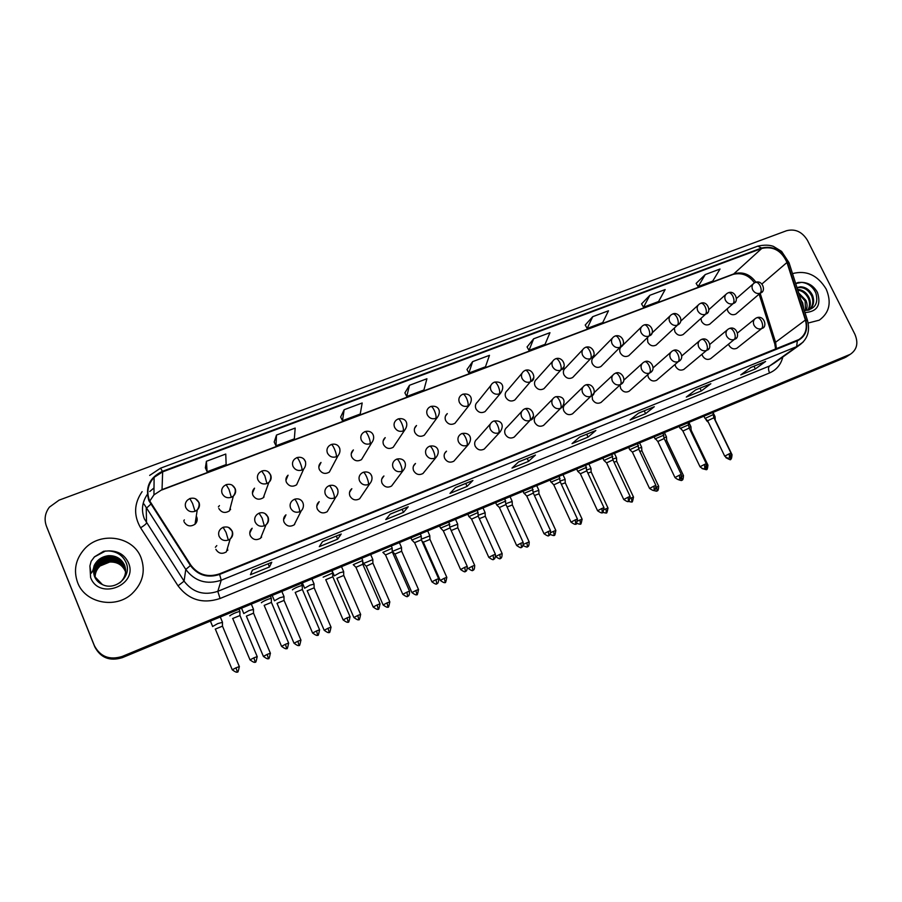 <?xml version="1.0" encoding="UTF-8"?>
<svg xmlns="http://www.w3.org/2000/svg" width="902" height="902" viewBox="0 0 902 902"><rect width="100%" height="100%" fill="white"/><g stroke="black" fill="none" stroke-linecap="round" stroke-linejoin="round"><path stroke-width="1.35" d="M249.764 533.093L252.165 528.234C249.877 530.297 249.245 532.766 250.26 535.653C252.831 539.802 256.258 540.67 260.554 538.257L265.989 524.863C268.458 522.709 269.146 520.093 268.052 517.026L265.256 513.836M284.141 518.808L285.968 514.828C283.668 516.857 283.025 519.315 284.062 522.213C286.577 526.283 289.937 527.174 294.142 524.874L301.178 510.938L299.611 511.817C299.881 510.577 299.227 508.029 297.649 504.162C296.172 500.869 295.089 499.246 294.402 499.302C302.395 496.765 306.161 505.774 301.178 510.938M316.929 505.774L319.195 501.647C316.873 503.643 316.241 506.101 317.29 509.01C319.759 513.001 323.051 513.914 327.167 511.716L335.747 497.261L334.281 498.073C334.653 496.799 334.044 494.251 332.477 490.429C330.989 487.181 329.861 485.592 329.095 485.682L327.381 486.708C324.957 488.805 324.292 491.364 325.397 494.397C327.392 497.972 330.357 499.201 334.281 498.073M349.525 492.379L351.836 488.704C349.514 490.665 348.882 493.112 349.942 496.021C352.366 499.956 355.602 500.869 359.627 498.772L369.707 483.822L368.332 484.577C368.794 483.28 368.242 480.732 366.686 476.944C365.197 473.73 364.025 472.174 363.168 472.298L361.533 473.279C359.097 475.331 358.444 477.88 359.56 480.924C361.544 484.453 364.476 485.671 368.332 484.577M381.749 479.097L383.925 475.974C381.602 477.913 380.982 480.349 382.053 483.258C384.444 487.125 387.612 488.061 391.558 486.043L393.734 483.134M413.443 466.131L415.484 463.47C413.161 465.376 412.541 467.788 413.623 470.709C415.969 474.52 419.092 475.455 422.959 473.516L424.977 471.047M444.618 453.458L446.501 451.18C444.19 453.052 443.581 455.454 444.663 458.363C446.986 462.117 450.053 463.064 453.853 461.193L455.702 459.073M490.395 423.929L477.011 439.082C474.711 440.931 474.102 443.322 475.196 446.231C477.496 449.929 480.507 450.876 484.227 449.072L485.93 447.245M521.807 411.368L507.025 427.198C504.725 429.014 504.128 431.382 505.233 434.279C507.499 437.932 510.464 438.891 514.129 437.154L515.685 435.553M552.678 399.067L536.543 415.506C534.266 417.299 533.68 419.644 534.785 422.531C537.028 426.139 539.948 427.097 543.534 425.417L544.966 424.019M583.019 387.003L565.588 403.995C563.322 405.765 562.747 408.087 563.863 410.974C566.084 414.525 568.959 415.495 572.477 413.86L573.796 412.631M592.073 395.628L592.479 399.597C594.677 403.104 597.507 404.073 600.969 402.495L602.175 401.401M620.08 385.267L620.644 388.401C622.82 391.874 625.605 392.832 629.01 391.31L630.126 390.329M647.76 374.939L648.369 377.386C650.522 380.802 653.262 381.772 656.611 380.294L657.637 379.415M675.091 364.645L675.654 366.528C677.785 369.91 680.503 370.891 683.784 369.448L684.742 368.659M702.027 354.418L702.523 355.85C704.642 359.199 707.315 360.169 710.539 358.759L711.43 358.049M728.579 344.271L728.985 345.331C731.082 348.634 733.721 349.604 736.889 348.24L737.712 347.597M215.871 549.318C218.487 553.546 221.993 554.403 226.379 551.866L230.157 539.035C232.615 536.837 233.302 534.221 232.22 531.165L228.725 527.591M218.803 508.469C221.531 512.753 225.083 513.554 229.469 510.848L233.359 496.089C235.591 493.946 236.189 491.443 235.151 488.58L232.434 485.445M252.413 493.27L254.544 488.162C252.459 490.181 251.906 492.537 252.898 495.254C255.559 499.46 259.032 500.283 263.328 497.712L268.852 482.435C271.107 480.326 271.705 477.834 270.656 474.948L268.593 472.276M286.216 479.684L288.065 475.196C285.957 477.181 285.393 479.537 286.396 482.277C289.001 486.403 292.406 487.249 296.611 484.802L303.703 469.029L301.922 470.066C302.193 468.713 301.55 466.12 299.983 462.298C298.551 459.129 297.491 457.585 296.792 457.664C304.335 455.431 308.349 463.2 303.703 469.029M318.823 466.898L321.011 462.444C318.88 464.406 318.316 466.762 319.331 469.514C321.89 473.573 325.227 474.429 329.343 472.096L337.957 455.848L336.277 456.807C336.649 455.431 336.063 452.849 334.495 449.061C333.063 445.926 331.959 444.415 331.169 444.517L329.219 445.746C326.986 447.787 326.411 450.245 327.471 453.12C329.455 456.649 332.387 457.878 336.277 456.807M351.239 453.74L353.392 449.929C351.239 451.857 350.686 454.202 351.712 456.964C354.215 460.956 357.496 461.824 361.522 459.592L371.601 442.893L370.023 443.784C370.497 442.375 369.955 439.804 368.399 436.049C366.956 432.949 365.806 431.472 364.949 431.607L363.078 432.768C360.834 434.787 360.248 437.233 361.33 440.12C363.303 443.615 366.201 444.833 370.023 443.784M383.158 440.886L385.222 437.617C383.068 439.522 382.504 441.867 383.553 444.63C386.011 448.553 389.224 449.444 393.182 447.302L395.256 444.201M414.559 428.349L416.521 425.518C414.368 427.401 413.804 429.724 414.852 432.498C417.288 436.354 420.433 437.256 424.312 435.204L426.263 432.543M445.464 416.081L447.302 413.623C445.148 415.472 444.596 417.795 445.656 420.569C448.046 424.368 451.147 425.282 454.946 423.297L456.762 420.986M490.891 385.368L477.575 401.931C475.422 403.758 474.88 406.058 475.94 408.832C478.308 412.575 481.352 413.488 485.073 411.583L486.764 409.576M522.033 373.214L507.352 390.431C505.21 392.223 504.669 394.512 505.74 397.286C508.074 400.973 511.073 401.897 514.726 400.06L516.294 398.301M552.644 361.319L536.656 379.111C534.514 380.881 533.984 383.147 535.066 385.921C537.366 389.563 540.321 390.487 543.906 388.717L545.36 387.161M582.748 349.649L565.486 367.971C563.355 369.719 562.837 371.974 563.919 374.736C566.197 378.333 569.094 379.268 572.623 377.543L573.976 376.168M612.334 338.194L593.866 357.023C591.746 358.737 591.227 360.969 592.321 363.731C594.576 367.272 597.428 368.219 600.89 366.55L602.141 365.333M641.435 326.952L621.794 346.233C619.685 347.924 619.178 350.145 620.283 352.907C622.504 356.403 625.323 357.339 628.717 355.738L629.878 354.633M647.489 337.946L647.805 342.241C650.004 345.692 652.777 346.639 656.115 345.083L657.186 344.09M674.358 328.351L674.899 331.744C677.075 335.149 679.804 336.096 683.096 334.586L684.088 333.695M700.967 318.677L701.576 321.405C703.74 324.765 706.435 325.723 709.66 324.246L710.584 323.446M727.249 309.014L727.858 311.224C729.989 314.55 732.649 315.497 735.829 314.076L736.686 313.344M184.121 521.908C186.906 526.294 190.547 527.05 195.035 524.197C197.121 522.123 197.685 519.732 196.715 517.026L196.275 516.169M196.084 521.052L196.467 522.371L196.084 521.052M612.841 375.164L593.911 392.855M77.628 582.591C85.014 603.021 115.309 609.188 131.805 593.888C142.73 583.38 145.808 571.327 141.05 557.718C133.192 536.228 100.19 531.053 84.348 549.149C75.576 559.24 73.333 570.391 77.628 582.591C85.014 603.021 115.309 609.188 131.805 593.888C142.73 583.38 145.808 571.327 141.05 557.718C133.192 536.228 100.19 531.053 84.348 549.149C75.576 559.24 73.333 570.391 77.628 582.591M808.169 323.029L819.275 320.165C829.49 312.746 831.779 302.362 826.142 289.001C817.595 275.099 806.388 269.969 792.508 273.61C806.388 269.969 817.595 275.099 826.142 289.001C831.779 302.362 829.49 312.746 819.275 320.165L808.169 323.029M149.439 500.486C146.338 491.928 147.894 484.216 154.107 477.35L162.653 471.847L761.773 248.445C773.228 245.953 781.628 250.621 786.972 262.482L805.385 320.03C807.651 328.621 805.509 335.116 798.947 339.524L219.378 573.909C207.697 577.686 198.203 574.799 190.92 565.25L149.439 500.486M148.898 500.7L190.423 565.554C197.888 575.341 207.618 578.306 219.603 574.427L797.345 340.843C805.43 336.739 808.248 329.771 805.802 319.962L787.39 262.403C781.91 250.26 773.307 245.468 761.559 248.027L162.439 471.329C149.495 477.598 144.985 487.384 148.898 500.7M46.893 527.411L94.8 646.892C100.663 657.908 109.852 661.482 122.401 657.626L844.644 357.767L849.616 354.734L122.289 657.039L850.259 354.317C857.001 349.705 858.546 343.031 854.904 334.292L807.47 240.36C802.182 231.78 795.226 228.567 786.6 230.709L59.058 500.159L49.373 507.161C44.976 513.103 43.995 519.439 46.43 526.17L94.36 645.629C100.269 656.735 109.537 660.343 122.176 656.453L849.075 354.881M94.8 646.892L94.586 646.272C100.46 657.321 109.694 660.918 122.289 657.039C109.694 660.918 100.46 657.321 94.586 646.272L46.836 527.253L94.36 645.629M705.24 274.569L698.114 286.611L712.715 281.108L720.033 269.022L705.24 274.569L696.141 283.397M649.88 295.292L643.521 307.199L658.573 301.527L665.157 289.565L649.88 295.292L641.57 303.906M585.218 325.036L592.715 316.681L587.168 328.441L585.218 325.036M533.657 338.791L528.989 350.382L545.045 344.327L549.961 332.691L533.657 338.791L527.084 346.943M206.4 461.294L207.122 471.735L226.143 464.564L225.759 454.044L206.4 461.294L205.374 467.879M276.497 435.057L275.978 445.78L294.345 438.857L295.18 428.067L276.497 435.057L274.197 442.003M344.147 409.733L342.478 420.704L360.225 414.018L362.187 402.98L344.147 409.733L340.663 417.017M409.485 385.278L406.746 396.474L423.895 390.002L426.917 378.75L409.485 385.278L404.897 392.877M472.614 361.646L468.882 373.045L485.468 366.787L489.47 355.332L472.614 361.646L466.999 369.527M654.3 406.723L645.606 413.657L630.092 419.971L638.548 413.116L654.3 406.723L638.436 413.206M710.844 383.722L701.328 390.938L686.309 397.06L695.611 389.923L710.629 383.857M765.606 361.454L755.324 368.941L740.767 374.871L750.847 367.464L765.606 361.454L750.712 367.554M472.93 480.462L467.089 486.415L449.963 493.394L455.51 487.542L472.93 480.462L455.442 487.621M408.234 506.766L403.487 512.336L385.752 519.563L390.194 514.106L408.234 506.766L390.138 514.174M341.227 534.007L337.652 539.159L319.297 546.646L322.533 541.617L341.136 534.097M271.773 562.25L269.472 566.952L250.452 574.709L252.391 570.132L271.716 562.318M595.861 430.479L588.048 437.109L572.026 443.637L579.58 437.098L595.67 430.592M535.438 455.048L528.572 461.35L512.009 468.104L518.605 461.892L535.438 455.048L518.515 461.971M587.168 328.441L602.716 322.589L608.489 310.784L592.715 316.681M528.572 461.35L527.23 458.43M518.526 461.959L535.269 455.16M588.048 437.109L586.706 434.245M269.472 566.952L268.12 563.784M337.652 539.159L336.299 536.059M403.487 512.336L402.134 509.292M390.138 514.163L408.121 506.856M467.089 486.415L465.748 483.427M455.442 487.61L472.795 480.563M755.324 368.941L753.993 366.223M750.723 367.542L765.37 361.601M701.328 390.938L699.997 388.176M645.606 413.657L644.265 410.838M638.447 413.195L654.097 406.847M468.882 373.045L466.977 369.482M406.746 396.474L404.874 392.832M342.478 420.704L340.64 416.972M275.978 445.78L274.174 441.957M207.122 471.735L205.352 467.822M528.989 350.382L527.05 346.898M643.521 307.199L641.536 303.861M698.114 286.611L696.118 283.352M844.644 357.767L847.406 356.177M183.782 520.86L184.346 519.89M222.444 622.357L217.788 623.586L212.545 626.518M222.501 626.157L215.228 629.122M239.909 611.669L239.864 611.353C235.839 612.447 232.468 613.924 229.762 615.773L229.897 615.886M239.977 615.525L232.603 618.535M215.386 547.255L216.796 545.609M227.417 548.337L227.778 550.344M218.374 506.89L219.445 505.616M253.462 609.425L248.986 610.586L243.732 613.552M253.53 613.18L246.37 616.122L263.35 656.295M230.19 508.119L230.54 509.664M283.995 596.684L279.688 597.801L274.411 600.788M284.085 600.405L277.015 603.314L293.984 643.137M263.903 496.134L264.004 497.058M314.054 584.135L309.916 585.206L304.628 588.217M314.155 587.833L307.187 590.709L324.156 630.171M343.662 571.778L339.671 572.804L334.338 575.848M343.775 575.453L336.897 578.306L353.843 617.419M271.333 598.59L271.288 598.274C267.398 599.334 264.083 600.788 261.343 602.637L261.49 602.784M271.423 602.401L264.162 605.377L281.514 646.227M261.433 536.081L261.501 537.366M302.26 585.702L302.215 585.398C298.461 586.424 295.191 587.867 292.406 589.716L292.575 589.874M302.362 589.491L295.202 592.434L312.554 632.911M294.661 523.848L294.627 524.468M332.703 573.029L323.153 577.179M332.815 576.784L325.757 579.693L343.098 619.809M108.465 555.688L98.217 560.548C95.06 563.851 93.571 567.708 93.752 572.105L94.733 576.547L102.377 584.552C115.366 591.182 131.613 576.558 126.449 563.536C123.36 555.767 117.418 551.562 108.623 550.919L103.617 551.269L94.428 556.85L91.147 561.258L89.907 565.949L90.989 573.368C92.275 572.296 93.312 569.76 94.101 565.746C96.965 559.939 101.746 556.59 108.465 555.688C115.997 555.44 121.364 558.62 124.577 565.216C126.72 571.575 125.401 577.212 120.597 582.117L119.729 582.884M94.733 576.57C94.451 571.969 95.916 568.057 99.13 564.821C106.673 556.906 121.443 559.68 125.051 569.557L125.626 571.327M94.8 576.739C94.586 572.206 96.052 568.361 99.209 565.182C106.729 557.289 121.488 560.052 125.085 569.917L125.626 571.507M94.484 575.904C93.943 571.022 95.386 566.839 98.814 563.355C106.402 555.407 121.263 558.203 124.893 568.136L125.637 570.605M94.552 576.074C94.067 571.259 95.522 567.144 98.893 563.727C106.47 555.779 121.308 558.575 124.927 568.486L125.637 570.786M94.293 575.273C93.425 570.098 94.823 565.633 98.498 561.867C106.132 553.873 121.082 556.692 124.735 566.682L125.615 569.884M94.327 575.42C93.56 570.323 94.969 565.926 98.577 562.239C106.199 554.256 121.127 557.075 124.769 567.054L125.626 570.064M93.752 572.105C93.65 567.64 95.15 563.851 98.262 560.751C105.929 552.723 120.947 555.553 124.611 565.588L125.581 569.342M95.026 577.235C94.969 572.917 96.446 569.263 99.434 566.264C106.932 558.406 121.612 561.157 125.198 570.977L125.581 572.048M125.581 572.071L125.209 571.045C122.198 564.787 117.046 561.777 109.728 562.025L99.434 566.264M95.093 577.404C95.105 573.153 96.57 569.568 99.513 566.625M91.147 561.258L94.439 556.917L105.511 550.998M804.291 310.412L805.035 310.457C814.98 309.217 818.599 303.433 815.882 293.094C812.939 286.802 808.237 283.228 801.777 282.371L798.169 282.45L795.665 283.487M800.92 299.892L802.656 302.835L803.817 308.946M798.71 292.97L805.903 300.321C807.369 303.748 807.459 307.12 806.162 310.468M799.104 294.221L805.091 300.952L805.587 310.48M797.56 289.407C802.633 289.745 806.501 292.541 809.173 297.784C811.011 302.384 810.673 306.522 808.169 310.22M797.796 290.117C802.442 290.861 805.971 293.624 808.35 298.415C810.109 302.7 809.895 306.669 807.718 310.299M796.985 287.603L800.457 286.791C805.689 286.983 809.692 289.79 812.488 295.213C814.743 301.347 813.638 306.263 809.162 309.961M797.064 287.851C803.197 286.622 808.068 289.294 811.653 295.856C813.796 301.516 812.95 306.229 809.117 309.984M795.699 283.566L801.675 282.36M372.808 559.623L363.472 563.468L366.268 566.219L372.898 563.096L372.808 559.341M401.525 547.638L392.314 551.438M401.661 551.246L394.963 554.042L411.876 592.49M429.803 535.833L421.347 539.148M429.95 539.419L423.331 542.192L440.221 580.313M362.672 560.548L353.223 564.686M362.796 564.269L355.94 567.302L353.268 564.675M392.178 548.258L382.831 552.385M392.314 551.956L385.526 554.967L382.876 552.374M421.234 536.16L411.876 540.027L414.559 542.711M421.381 539.824L414.593 542.666L431.866 581.722M457.664 524.209L449.94 527.129M457.821 527.76L451.192 530.556M485.118 512.753L478.128 515.313M485.287 516.282L479.334 518.661M512.167 501.467L505.887 503.699M512.336 504.973L507.071 506.992M538.821 490.338L533.229 492.255M539.001 493.822L534.401 495.514M565.092 479.379L560.176 481.003M565.283 482.841L561.326 484.227M449.839 524.242L440.604 528.087L443.243 530.759M449.997 527.884L443.333 530.883L460.539 569.421M478.015 512.516L468.916 516.598M478.184 516.124L471.577 519.112L488.783 557.312M505.774 500.96L496.743 505.03M505.954 504.545L499.392 507.522L516.587 545.383M533.116 489.572L524.197 493.326L526.7 495.999M533.296 493.123L526.791 496.1L543.974 533.634M560.052 478.353L551.223 482.085L553.693 484.757M560.243 481.882L553.783 484.859L570.955 522.055M590.99 468.578L586.717 469.919M591.182 472.005L587.867 473.11M616.517 457.923L612.886 459.005M616.709 461.339L614.025 462.174M641.683 447.426L638.661 448.249M641.874 450.82L639.811 451.395M666.488 437.075L664.075 437.662M666.691 440.435L665.225 440.785M690.955 426.86L689.128 427.232M691.169 430.209L690.278 430.333M715.083 416.803L713.82 416.972M586.593 467.292L577.754 471.363M586.796 470.81L580.369 473.775L597.53 510.656M612.751 456.401L603.957 460.471M612.954 459.896L606.572 462.861L623.71 499.426M638.537 445.667L629.776 449.737M638.74 449.14L632.381 452.105L649.508 488.354M663.94 435.091L655.461 438.733L657.75 441.416M664.154 438.53L657.829 441.495L674.933 477.44M688.981 424.662L680.582 428.292L682.837 430.964M689.196 428.078L682.904 431.043L699.997 466.695M713.674 414.379L705.037 418.449M713.888 417.784L707.619 420.749L724.689 456.096M162.653 471.847L162.033 489.617L153.949 494.871L149.721 501.129M797.345 340.843L796.624 346.639L221.227 580.212C206.671 584.936 194.855 581.35 185.778 569.444L144.004 504.026M147.342 494.397C142.11 502.087 141.107 510.239 144.354 518.842L184.076 581.136C192.712 592.456 203.953 595.861 217.799 591.329L769.564 365.987L774.514 362.931M150.758 504.229L146.259 508.333L146.496 522.946C146.158 523.972 144.185 525.595 140.599 527.805C133.496 515.47 134.003 503.417 142.121 491.635M782.812 357C780.929 364.577 776.521 369.899 769.575 372.943L220.054 598.5L217.799 591.329L221.227 580.212L219.603 574.427M803.231 341.993L769.564 365.987C768.188 367.396 768.188 369.707 769.575 372.943M805.802 319.962L807.538 320.571M220.054 598.5C202.803 604.171 188.8 599.954 178.032 585.838L184.076 581.136L185.778 569.444L190.423 565.554M787.39 262.403L789.171 263.204M761.559 248.027L757.77 246.145L160.579 468.161M149.676 475.41L160.545 468.172L162.439 471.329M178.032 585.838L140.599 527.805M122.176 656.453L122.401 657.626M154.016 487.903L149.743 491.522L154.016 488.016M776.43 348.781L775.573 342.275L760.228 293.443M805.385 320.03L775.573 342.275L774.807 344.079L775.619 349.108M786.972 262.482L761.998 283.916M755.932 282.213C749.957 274.208 742.684 271.401 734.127 273.78L162.033 489.617L153.949 494.871L154.107 477.35M761.773 248.445L733.27 274.343L161.943 489.921M733.044 274.433L733.27 274.343C741.805 272.359 748.874 275.2 754.489 282.856M47.231 528.324L46.836 527.253M187.447 500.136C185.327 502.29 184.775 504.759 185.778 507.544C187.774 511.22 190.863 512.471 195.035 511.31L192.6 503.508L189.826 498.535L187.447 500.136M236.031 667.796L232.265 669.803C238.737 674.538 236.854 670.682 237.294 671.81L236.031 667.796L239.334 666.567L222.422 625.977M195.035 511.31L197.234 509.968C199.432 507.803 200.018 505.3 198.992 502.47L195.655 498.964M239.391 666.679L239.334 666.567C238.353 671.336 237.733 673.05 237.474 671.719L237.294 671.81M253.902 657.817L250.023 659.892C256.619 664.706 254.691 660.794 255.131 661.933L253.902 657.817L257.194 656.6L239.898 615.333M221.091 528.572C218.712 530.748 218.059 533.341 219.118 536.34C221.137 540.016 224.203 541.268 228.341 540.072L226.052 532.394L223.098 527.298L221.091 528.572M257.25 656.735L257.194 656.6C256.213 661.459 255.582 663.207 255.311 661.854L255.131 661.933M228.341 540.072L230.157 539.035C234.34 533.713 231.577 529.722 230.416 528.843C229.085 527.084 226.65 526.565 223.132 527.287M223.876 486.144C221.723 488.275 221.148 490.744 222.174 493.563C224.17 497.205 227.214 498.445 231.318 497.306L229.052 489.515L226.131 484.656L223.876 486.144M267.206 654.39L263.395 656.419C269.822 661.11 267.939 657.299 268.379 658.415L267.206 654.39L270.375 653.217L253.462 612.999M268.39 658.392L268.548 658.325C268.807 659.655 269.416 657.953 270.375 653.217L270.431 653.33M231.318 497.306L233.359 496.089C237.192 490.699 234.373 486.877 233.201 486.065C231.735 484.397 229.39 483.923 226.176 484.645M261.783 471.036L259.629 472.422C257.442 474.52 256.867 477 257.916 479.841C259.9 483.438 262.91 484.678 266.936 483.562L264.838 475.782L261.783 471.036C269.213 468.623 273.486 476.662 268.852 482.435L266.936 483.562M297.885 641.209L294.041 643.25C300.422 647.895 298.539 644.118 298.968 645.223L297.885 641.209L300.93 640.07L284.006 600.236L283.995 596.38M300.986 640.194L300.93 640.07C299.994 644.783 299.396 646.475 299.148 645.144L298.968 645.223M296.792 457.664L294.74 458.96C292.53 461.035 291.955 463.504 293.003 466.357C294.988 469.919 297.964 471.16 301.922 470.066M328.091 628.232L324.201 630.295C330.538 634.895 328.666 631.152 329.095 632.246L328.091 628.232L331.011 627.138L314.088 587.664M331.068 627.251L331.011 627.138C330.087 631.828 329.512 633.497 329.264 632.167L329.072 632.257M305.519 461.553L304.109 459.49M357.823 615.446L353.9 617.532C360.191 622.087 358.32 618.377 358.737 619.471L357.823 615.446L360.631 614.397L343.707 575.284L343.651 571.507M339.772 448.407L338.983 447.065M360.676 614.51L360.631 614.397C359.729 619.065 359.154 620.723 358.906 619.392L358.737 619.471M285.483 644.265L281.571 646.351C288.11 651.12 286.193 647.241 286.622 648.38L285.483 644.265L288.64 643.092L271.344 602.22M259.077 513.17L257.183 514.354C254.781 516.508 254.116 519.09 255.198 522.1C257.205 525.753 260.238 526.982 264.297 525.821L262.178 518.154L259.077 513.17C266.958 510.532 270.983 519.653 265.989 524.863L264.297 525.821M288.696 643.216L288.64 643.092C287.682 647.929 287.073 649.654 286.802 648.29L286.622 648.38M316.557 630.926L312.611 633.035C319.094 637.759 317.188 633.914 317.617 635.042L316.557 630.926L319.59 629.799L302.283 589.31M294.402 499.302L292.598 500.407C290.185 502.527 289.519 505.097 290.613 508.13C292.62 511.738 295.608 512.967 299.611 511.817M319.646 629.923L319.59 629.799C318.654 634.602 318.045 636.327 317.797 634.963L317.617 635.042M347.135 617.802L343.143 619.933C349.593 624.601 347.676 620.802 348.116 621.918L347.135 617.802L350.055 616.72L332.748 576.615M350.1 616.844L350.055 616.72C349.119 621.501 348.533 623.203 348.285 621.839L348.116 621.918M337.799 489.504L336.514 487.554M89.907 565.949L90.606 577.505C99.073 600.867 138.705 585.003 128.4 562.679C124.566 554.674 117.982 550.75 108.623 550.919M804.979 312.543C817.212 311.754 821.372 305.045 817.438 292.406C813.796 285.957 808.575 282.608 801.777 282.371M387.093 602.863L383.125 604.971C389.382 609.481 387.522 605.806 387.939 606.888L387.093 602.863L389.799 601.859L372.864 563.096M389.844 601.972L389.799 601.859C388.886 606.505 388.322 608.151 388.108 606.809L387.939 606.888M396.328 420.028C394.084 422.012 393.509 424.447 394.602 427.345C396.564 430.806 399.428 432.013 403.194 430.987C403.746 429.555 403.25 426.984 401.706 423.275C400.262 420.208 399.067 418.765 398.132 418.934L396.328 420.028M418.562 589.615L418.517 589.513C417.626 594.136 417.074 595.771 416.859 594.418L415.923 590.483L411.921 592.591C418.133 597.068 416.273 593.426 416.69 594.497L416.668 594.508M399.383 542.621L401.48 547.367L401.615 551.099L418.517 589.513L415.923 590.483M403.194 430.987L404.671 430.164L393.182 447.302M429.002 407.524C426.759 409.474 426.184 411.898 427.289 414.796C429.251 418.212 432.081 419.419 435.779 418.415C436.41 416.961 435.97 414.401 434.437 410.714C432.983 407.681 431.754 406.272 430.75 406.464L429.002 407.524M446.851 577.449L446.817 577.348C445.926 581.937 445.374 583.56 445.171 582.207L444.303 578.272L440.266 580.414C446.445 584.834 444.596 581.226 445.002 582.286L444.979 582.297M429.803 535.574L429.916 539.272L446.817 577.348L444.303 578.272M435.779 418.415L437.177 417.649L424.312 435.204M377.239 604.881L373.202 607.035C379.607 611.657 377.701 607.892 378.13 608.997L377.239 604.881L380.035 603.844L362.728 564.1M380.092 603.968L380.035 603.844C379.122 608.591 378.547 610.282 378.299 608.918L378.13 608.997M371.748 476.109L371.162 475.061M406.87 592.174L402.788 594.339C409.158 598.917 407.242 595.185 407.67 596.278L406.87 592.174L409.553 591.171L392.246 551.787L392.167 547.976L391.254 546.003M395.076 460.076C392.641 462.095 391.998 464.631 393.125 467.676C395.099 471.182 397.985 472.389 401.785 471.306C402.337 469.987 401.841 467.45 400.285 463.696C398.785 460.516 397.579 459.005 396.643 459.152L395.076 460.076M409.598 591.284L409.553 591.171C409.576 597.609 407.163 595.839 407.851 596.199L407.67 596.278M401.785 471.306L403.07 470.618L391.558 486.043M436.027 579.648L431.911 581.835C438.248 586.368 436.342 582.669 436.76 583.763L436.027 579.648L438.62 578.689L421.313 539.667M428.022 447.121C425.597 449.106 424.955 451.62 426.094 454.664C428.067 458.137 430.919 459.332 434.651 458.284C435.294 456.931 434.843 454.394 433.298 450.684C431.787 447.539 430.536 446.05 429.532 446.231L428.022 447.121M438.665 578.802L438.62 578.689C438.631 585.127 436.252 583.312 436.94 583.684L436.76 583.763M434.651 458.284L435.869 457.63L422.959 473.516M462.794 394.219L461.114 395.223C458.87 397.139 458.306 399.552 459.411 402.461C461.362 405.844 464.158 407.039 467.8 406.058C468.521 404.581 468.115 402.021 466.593 398.38C465.139 395.38 463.876 393.994 462.794 394.219C470.855 392.663 473.685 399.214 469.119 405.336L467.8 406.058M472.265 566.264L468.183 568.418C474.339 572.793 472.49 569.218 472.896 570.267L472.265 566.264L474.677 565.362L457.765 527.625L457.664 523.961M474.723 565.464L474.677 565.362C474.644 571.688 472.4 569.805 473.065 570.188L472.896 570.267M494.307 382.177L492.672 383.147C490.429 385.03 489.865 387.432 490.992 390.329C492.932 393.689 495.694 394.873 499.28 393.903C500.08 392.415 499.719 389.867 498.208 386.248C496.743 383.282 495.446 381.929 494.307 382.177C502.583 380.847 504.996 386.935 500.531 393.238L499.28 393.903M495.705 556.624C501.839 560.909 499.945 557.391 500.373 558.428L499.809 554.426L495.739 556.433M502.177 553.648L502.132 553.557C502.087 559.871 499.877 557.955 500.531 558.349L500.339 558.439M485.107 512.516L485.242 516.147L502.132 553.557L499.809 554.426M525.268 370.339L523.69 371.274C521.457 373.135 520.905 375.514 522.033 378.412C523.972 381.726 526.7 382.922 530.218 381.963C531.098 380.452 530.782 377.904 529.282 374.33C527.817 371.398 526.475 370.068 525.268 370.339C532.665 367.779 536.713 379.043 531.413 381.332L533.634 377.746M523.171 545.597C529.395 548.653 526.678 545.947 527.444 546.77L526.948 542.756L523.51 544.391M529.226 542.023L529.181 541.922C529.124 548.236 526.96 546.274 527.602 546.691L527.411 546.781M512.156 501.23L512.302 504.838L529.181 541.922L526.948 542.756M530.218 381.963L514.726 400.06M555.722 358.703L554.189 359.605C551.968 361.431 551.415 363.799 552.554 366.686C554.493 369.978 557.188 371.162 560.649 370.226C561.596 368.692 561.326 366.156 559.838 362.604C558.361 359.706 556.996 358.398 555.722 358.703C563.209 356.189 567.031 367.441 561.777 369.628L563.874 366.618M550.152 534.446C556.173 536.791 553.253 534.604 554.11 535.269L553.681 531.267L550.851 532.586M555.88 530.556L555.835 530.466C554.516 538.866 553.975 533.725 554.11 535.269L554.076 535.281M538.81 490.124L538.968 493.698L555.835 530.466L553.681 531.267M560.649 370.226L543.906 388.717M585.669 347.259L584.169 348.127C581.959 349.931 581.429 352.276 582.568 355.162C584.496 358.421 587.168 359.594 590.573 358.68C591.599 357.136 591.362 354.599 589.874 351.081C588.397 348.206 586.999 346.932 585.669 347.259C593.268 344.857 596.865 355.974 591.644 358.117L593.584 355.568M576.66 523.329C582.455 525.223 579.501 523.385 580.392 523.949L580.031 519.947L577.799 520.973M582.14 519.259L580.031 519.947M590.573 358.68L572.623 377.543M464.744 567.324L460.595 569.534C466.886 574.022 464.981 570.357 465.409 571.428L464.744 567.324L467.236 566.4L449.929 527.738M467.281 566.512L467.236 566.4C467.202 572.871 464.913 570.943 465.579 571.349L465.376 571.451M461.858 433.546L460.392 434.392C457.979 436.342 457.348 438.846 458.498 441.89C460.46 445.317 463.278 446.513 466.943 445.475C467.676 444.1 467.27 441.574 465.736 437.887C464.226 434.775 462.929 433.332 461.858 433.546C470.348 431.911 472.907 439.048 468.093 444.866L466.943 445.475M495.457 554.403L495.412 554.302C495.378 560.762 493.123 558.8 493.777 559.217L493.022 555.192L488.828 557.413C495.085 561.856 493.191 558.225 493.608 559.296L493.574 559.308M493.62 421.076L492.21 421.877C489.809 423.805 489.177 426.285 490.338 429.318C492.3 432.712 495.085 433.907 498.693 432.892C499.494 431.494 499.133 428.969 497.611 425.327C496.1 422.249 494.77 420.828 493.62 421.076C502.222 419.689 504.522 426.15 499.776 432.329L498.693 432.892M478.116 515.978L495.412 554.302L493.022 555.192M523.216 542.485L523.171 542.384C523.126 548.833 520.916 546.826 521.559 547.255L520.871 543.241L516.632 545.473C522.867 549.882 520.973 546.274 521.39 547.345L521.356 547.356M524.84 408.809L523.476 409.587C521.085 411.481 520.477 413.939 521.638 416.972C523.588 420.332 526.34 421.516 529.891 420.524C530.771 419.103 530.455 416.589 528.944 412.969C527.422 409.925 526.058 408.538 524.84 408.809C532.608 406.092 536.34 418.133 530.917 419.994L533.308 416.341M504.872 498.829L505.909 504.398L523.171 542.384L520.871 543.241M529.891 420.524L514.129 437.154M550.558 530.737L550.513 530.647C550.445 537.085 548.258 535.044 548.912 535.484L548.292 531.47L544.019 533.725C550.22 538.077 548.337 534.514 548.743 535.562L548.709 535.585M555.542 396.756L554.211 397.5C551.832 399.36 551.235 401.807 552.407 404.829C554.347 408.155 557.075 409.339 560.559 408.358C561.518 406.926 561.247 404.412 559.736 400.826C558.214 397.816 556.816 396.463 555.542 396.756C564.269 395.572 566.253 401.661 561.529 407.862L563.761 404.863M532.225 487.475L533.262 492.988L550.513 530.647L548.292 531.47M560.559 408.358L543.534 425.417M575.318 519.868L570.989 522.145C577.167 526.452 575.296 522.912 575.702 523.961L575.318 519.868L577.449 519.078L560.187 481.758L559.161 476.29M585.714 384.906L584.428 385.628C582.072 387.454 581.486 389.878 582.658 392.889C584.597 396.192 587.281 397.365 590.72 396.406C591.757 394.952 591.52 392.438 590.021 388.886C588.499 385.909 587.055 384.579 585.714 384.906C593.674 382.425 597 394.129 591.644 395.933L593.674 393.452M577.483 519.169L577.449 519.078C576.649 523.566 576.13 525.167 575.882 523.882L575.702 523.961M590.72 396.406L572.477 413.86M615.119 336.006L613.664 336.841C611.466 338.622 610.936 340.945 612.086 343.82C614.003 347.056 616.641 348.217 620.001 347.326C621.095 345.759 620.903 343.234 619.415 339.738C617.938 336.897 616.506 335.657 615.119 336.006C622.741 333.684 626.236 344.62 621.016 346.796L622.808 344.632M602.705 512.291C608.343 513.914 605.4 512.28 606.291 512.787L605.986 508.784L604.34 509.529M608.027 508.119L607.993 508.04C606.347 516.823 606.268 510.983 606.291 512.787L606.257 512.798M590.979 468.363L591.148 471.893L607.993 508.04L605.986 508.784M620.001 347.326L600.89 366.55M644.096 324.934L642.664 325.746C640.476 327.494 639.969 329.805 641.13 332.669C643.036 335.871 645.64 337.032 648.944 336.153C650.105 334.574 649.947 332.049 648.482 328.599C646.993 325.78 645.539 324.562 644.096 324.934C651.718 322.668 655.156 333.447 649.914 335.657L651.56 333.796M628.288 501.332C633.858 502.865 630.926 501.298 631.828 501.783L631.58 497.791L630.487 498.276M633.542 497.149L633.508 497.07C631.874 505.808 631.795 499.99 631.828 501.783L631.783 501.794M616.652 461.226L633.508 497.07L631.58 497.791M648.944 336.153L628.717 355.738M672.599 314.043L671.189 314.832C669.025 316.557 668.529 318.846 669.69 321.71C671.595 324.878 674.166 326.028 677.425 325.16C678.642 323.57 678.529 321.056 677.064 317.628C675.587 314.843 674.087 313.648 672.599 314.043C677.932 311.269 684.618 320.244 678.349 324.686L679.849 323.085M653.398 490.429C659.024 492.086 656.104 490.429 656.994 490.936L656.803 486.945L656.25 487.193M658.697 486.325L658.663 486.257C658.415 492.695 656.566 490.305 657.141 490.857L656.949 490.947M639.586 442.893L641.638 447.234L641.852 450.707L658.663 486.257L656.803 486.945M677.425 325.16L656.115 345.083M700.64 303.331L699.264 304.098C697.111 305.789 696.626 308.067 697.798 310.908C699.693 314.054 702.241 315.204 705.443 314.358C706.728 312.746 706.638 310.243 705.184 306.838C703.707 304.075 702.184 302.914 700.64 303.331C707.45 300.219 711.757 311.867 706.322 313.907L707.698 312.509M677.988 479.537C683.829 481.623 680.954 479.638 681.799 480.247L681.653 476.267M683.502 475.658L683.468 475.591C683.164 482.063 681.393 479.582 681.957 480.168L681.754 480.259M666.646 440.334L683.468 475.591L681.664 476.256M705.443 314.358L683.096 334.586M728.241 292.778L726.888 293.533C724.757 295.202 724.272 297.457 725.445 300.287C727.339 303.41 729.865 304.549 733.01 303.715C734.352 302.091 734.307 299.588 732.864 296.217C731.375 293.488 729.831 292.338 728.241 292.778C735.322 289.767 739.155 301.493 733.856 303.286L735.119 302.069M702.083 468.578L706.255 469.705L706.491 466.458M707.946 465.15L707.912 465.082C707.45 471.769 705.894 468.927 706.401 469.638L706.21 469.716M691.112 430.107L707.912 465.082L706.683 465.511M733.01 303.715L709.66 324.246M755.391 282.405L754.061 283.138C751.952 284.784 751.49 287.016 752.663 289.835C754.546 292.925 757.037 294.063 760.149 293.24C761.547 291.605 761.536 289.114 760.093 285.765C758.605 283.07 757.037 281.943 755.391 282.405C762.562 279.428 766.226 291.12 760.95 292.834L762.111 291.763M725.918 457.539L725.884 457.664C729.662 459.716 731.161 460.268 730.372 459.31L730.327 459.332M732.052 454.777L732.029 454.709C731.578 461.339 730.011 458.554 730.519 459.242L730.812 456.57M715.241 420.028L732.029 454.709L731.353 454.924M760.149 293.24L735.829 314.076M601.927 508.446L597.564 510.746C603.72 515.008 601.848 511.502 602.243 512.539L601.927 508.446L603.979 507.679L586.74 470.686L585.714 465.263M615.401 373.248L614.138 373.947C611.804 375.751 611.229 378.152 612.413 381.151C614.341 384.421 617.002 385.582 620.384 384.647C621.478 383.17 621.286 380.667 619.798 377.149C618.265 374.195 616.799 372.898 615.401 373.248C620.892 370.147 627.713 380.069 621.252 384.196L623.102 382.121M604.024 507.77L603.979 507.679C603.212 512.122 602.694 513.712 602.435 512.449L602.243 512.539M620.384 384.647L600.969 402.495M628.153 497.194L623.744 499.505C629.878 503.722 628.006 500.249 628.412 501.275L628.153 497.194L630.126 496.461L612.898 459.772L611.872 454.405M644.592 361.781L643.363 362.469C641.04 364.239 640.476 366.618 641.672 369.606C643.588 372.842 646.215 374.003 649.553 373.078C650.714 371.59 650.556 369.098 649.079 365.603C647.546 362.683 646.046 361.409 644.592 361.781C650.229 358.737 656.814 368.704 650.376 372.661L652.056 370.902M630.171 496.54L630.126 496.461C628.457 505.402 628.378 499.449 628.412 501.275M649.553 373.078L629.01 391.31M653.995 486.099L649.553 488.433C655.698 492.605 653.77 489.155 654.187 490.181L653.995 486.099L655.901 485.389L638.684 449.016M673.298 350.506L672.103 351.171C669.803 352.919 669.25 355.275 670.445 358.252C672.362 361.454 674.967 362.604 678.236 361.702C679.477 360.191 679.353 357.711 677.887 354.249C676.342 351.363 674.82 350.111 673.298 350.506C678.924 347.563 685.509 357.248 679.037 361.307L680.548 359.808M655.934 485.468L655.901 485.389C655.653 491.973 653.758 489.538 654.345 490.102L654.187 490.181M678.236 361.702L656.611 380.294M681.326 474.565L681.292 474.486C681.033 481.059 679.172 478.59 679.747 479.176L679.454 475.174L674.967 477.519C679.488 481.397 679.781 478.522 679.589 479.244L679.544 479.266M701.553 339.423L700.369 340.065C698.103 341.779 697.562 344.113 698.757 347.078C700.674 350.258 703.244 351.397 706.469 350.517C707.766 348.984 707.675 346.503 706.221 343.076C704.676 340.212 703.12 338.994 701.553 339.423C708.769 336.254 712.749 348.465 707.224 350.134L708.6 348.848M663.071 433.152L664.12 438.417L681.292 474.486L679.454 475.174M706.469 350.517L683.784 369.448M706.356 463.82L706.322 463.741C705.883 470.54 704.248 467.698 704.778 468.397L704.552 464.395L700.031 466.762C704.53 470.607 704.812 467.743 704.631 468.476L704.586 468.488M728.963 328.745L728.196 329.129C725.941 330.82 725.411 333.142 726.617 336.085C728.523 339.231 731.06 340.37 734.239 339.502C735.592 337.957 735.547 335.488 734.093 332.083C732.548 329.253 730.97 328.057 729.346 328.508C736.821 325.442 740.35 337.698 734.961 339.141L736.201 338.024M689.151 427.976L706.322 463.741L704.552 464.395M734.239 339.502L710.539 358.759M731.037 453.221L731.003 453.142C730.552 459.919 728.94 457.077 729.459 457.776L729.29 453.785L724.723 456.164C729.211 459.964 729.504 457.122 729.312 457.844L729.267 457.866M756.304 318.011L755.56 318.372C753.339 320.041 752.82 322.341 754.027 325.272C755.932 328.384 758.447 329.523 761.57 328.666C762.991 327.11 762.968 324.641 761.525 321.27C759.98 318.462 758.368 317.301 756.699 317.763C764.276 314.753 767.602 326.941 762.258 328.328L763.396 327.347M713.843 417.682L731.003 453.142L729.29 453.785M761.57 328.666L736.889 348.24M774.717 362.784L798.811 345.579C807.504 339.535 810.368 331.045 807.391 320.097L789.002 262.651L781.594 251.399L773.364 246.359C769.338 244.87 764.186 244.792 757.905 246.088M850.259 354.317L845.817 357.203M774.57 343.324L759.191 294.323M220.291 616.979L222.399 622.053M222.456 625.977L222.444 622.053M195.035 524.197L197.234 509.968C200.999 504.173 198.147 500.914 197.019 499.967C195.463 498.254 193.073 497.769 189.86 498.524M210.403 621.083L212.556 626.259M232.209 669.679L215.386 629.201M238.974 609.222L239.864 611.353M239.932 615.333L239.909 611.342M249.967 659.757L232.772 618.614M251.308 604.103L253.417 609.121M253.496 612.999L253.462 609.121M241.544 608.162L243.698 613.304M281.841 591.43L283.95 596.38M272.19 595.433L274.355 600.54M311.912 578.949L314.009 583.853M314.122 587.664L314.054 583.842M302.362 582.906L304.538 587.98M341.508 566.648L343.617 571.507M331.226 444.494C338.881 442.341 342.534 450.188 337.957 455.848M332.06 570.571L334.236 575.611M270.397 596.177L271.288 598.274M271.378 602.22L271.333 598.263M301.324 583.335L302.215 585.398M302.317 589.31L302.26 585.398M331.778 570.695L332.658 572.725M332.77 576.603L332.703 572.725M329.151 485.659C337.201 483.348 340.663 491.917 335.747 497.261M102.377 584.552C98.634 582.827 96.007 580.133 94.507 576.479C92.556 570.447 93.785 565.137 98.217 560.548L98.262 560.751M370.666 554.55L372.763 559.341M365.017 431.584C372.605 429.544 376.247 437.12 371.601 442.893M362.784 561.811L363.495 563.446M383.079 604.859L366.246 566.219M398.21 418.9C406.058 417.231 409.26 424.087 404.671 430.164M395.065 554.2L392.438 551.663M427.672 530.883L429.758 535.574M430.818 406.441C438.755 404.908 441.743 411.515 437.177 417.649M423.297 542.237L421.82 540.828M361.747 558.248L362.627 560.255M362.751 564.1L362.66 560.255M373.157 606.911L355.94 567.302M363.235 472.276C371.432 470.213 374.578 478.331 369.707 483.822M402.743 594.226L385.526 554.967M396.711 459.129C404.818 457.179 407.997 464.958 403.07 470.618M420.309 533.939L421.178 535.889M421.335 539.667L421.223 535.889M410.895 537.84L411.864 540.039M429.6 446.208C437.842 444.427 440.751 451.947 435.869 457.63M455.544 519.315L457.618 523.961M454.946 423.297L469.119 405.336M482.998 507.916L485.073 512.516M485.073 411.583L500.531 393.238M510.047 496.675L512.122 501.23M536.713 485.614L538.787 490.113M562.983 474.7L565.058 479.165M565.25 482.717L565.08 479.165M580.392 523.949C580.369 522.134 580.426 528.042 582.106 519.169L565.227 482.717M448.925 522.055L449.963 527.738M439.59 525.934L440.571 528.121M453.853 461.193L468.093 444.866M477.113 510.352L477.97 512.257M478.15 515.978L478.004 512.257M467.845 514.208L468.826 516.395M471.487 519L468.961 516.598M484.227 449.072L499.776 432.329M495.66 502.651L496.652 504.827M499.302 507.409L496.788 505.03M523.07 491.274L524.062 493.45M550.062 480.067L551.066 482.232M588.882 463.944L590.945 468.363M614.42 453.345L616.472 457.72M616.675 461.226L616.506 457.72M651.875 333.154L670.051 315.914M680.66 321.202L698.204 305.079M664.413 432.588L666.454 436.884L666.668 440.334M708.792 309.702L725.896 294.413M688.88 422.429L690.921 426.691L691.135 430.107M736.393 298.528L753.147 283.938M713.008 412.417L715.049 416.623L715.263 420.028M705.838 419.137L706.559 420.648M708.374 422.316L706.661 420.783M576.66 469.029L577.663 471.182M580.29 473.674L577.787 471.363M623.778 380.193L642.156 363.551M602.863 458.148L603.878 460.302M606.494 462.771L603.99 460.471M637.658 443.705L638.706 449.016M653.003 367.926L670.987 352.141M628.683 447.426L629.697 449.568M632.313 452.015L629.81 449.737M681.675 355.997L699.343 340.933M654.13 436.861L655.156 439.003M688.125 422.745L689.162 427.976M709.851 344.361L727.237 329.918M679.217 426.443L680.243 428.574M712.817 412.496L713.854 417.682M737.543 332.973L754.681 319.094M703.943 416.183L704.969 418.302M707.551 420.67L705.071 418.449"/></g></svg>
